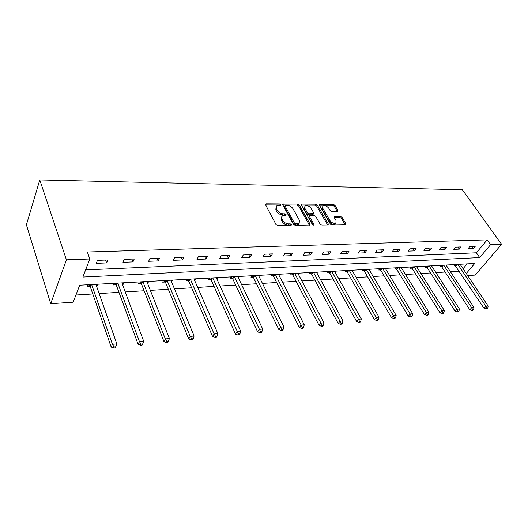 <?xml version="1.0" encoding="UTF-8"?>
<svg xmlns="http://www.w3.org/2000/svg" width="528" height="528" viewBox="0 0 528 528"><rect width="100%" height="100%" fill="white"/><g stroke="black" fill="none" stroke-linecap="round" stroke-linejoin="round"><path stroke-width="0.79" d="M280.665 204.673L279.411 203.927L266.277 203.841L265.683 204.013L265.597 204.897L275.992 224.479L277.84 225.575L291.093 225.41L291.542 224.638L290.261 223.885L288.565 223.898C286.051 223.714 284.097 222.559 282.711 220.44L281.833 218.81L282.104 215.86L285.998 215.206L286.057 214.566L284.79 213.814L283.1 213.82C280.592 213.616 278.659 212.467 277.292 210.388L276.428 208.784L276.692 205.927L280.612 205.293L280.665 204.673M279.807 205.405L278.81 204.983L265.597 204.904M290.717 225.416L287.945 224.948L288.565 223.898M285.219 215.318L282.487 214.87L283.1 213.82M337.425 211.424L337.9 211.292L337.933 210.415L334.91 205.313L333.208 204.303L319.466 204.356L319.42 205.22L330.231 223.879L331.987 224.915L345.787 224.618L345.82 223.7L342.085 217.404L340.362 216.381L334.231 216.546L334.191 217.444L336.032 220.579L335.92 223.027C333.854 223.813 331.868 223.014 329.96 220.631L322.832 208.369L322.945 206.032C324.997 205.253 326.977 206.039 328.885 208.388L330.059 210.401L331.789 211.424L337.425 211.424M85.615 269.887L476.381 252.787L487.146 239.877L490.565 244.695L501.6 244.299L462.363 189.75L39.785 179.949L26.4 224.816L50.714 303.712L73.174 302.194L79.708 285.219L474.738 263.465L466.29 273.484M487.146 239.877L87.344 252.008L89.813 258.991L66.416 259.822L39.785 179.949M299.356 205.102L297.594 204.059L282.896 204.118L282.823 205.003L293.357 224.288L295.178 225.364L309.956 225.034L310.022 224.103L299.356 205.102L298.742 206.131L296.98 205.088L282.823 205.003M301.409 205.095L302.009 204.085L315.691 204.184L317.42 205.207L328.218 223.898L328.165 224.822L327.677 224.968L321.816 225.04L320.047 223.991L315.645 216.275L313.883 215.233L309.441 215.398L309.375 216.302L313.942 224.38L313.896 225.034L312.286 224.4L301.422 205.115L315.071 205.201L315.691 204.184M302.009 204.085L301.481 204.237L301.422 205.115M96.268 263.34L106.669 262.931L107.87 259.974L97.442 260.357L96.268 263.34M122.978 262.297L132.964 261.901L134.237 259.004L124.225 259.373L122.978 262.297M148.625 261.287L158.222 260.911L159.555 258.067L149.932 258.423L148.625 261.287M173.276 260.324L182.503 259.961L183.889 257.169L174.643 257.512L173.276 260.324M196.984 259.4L205.861 259.05L207.293 256.304L198.396 256.634L196.984 259.4M219.8 258.502L228.347 258.166L229.825 255.473L221.258 255.79L219.8 258.502M241.778 257.644L250.015 257.321L251.533 254.674L243.276 254.978L241.778 257.644M262.957 256.813L270.904 256.502L272.455 253.895L264.495 254.192L262.957 256.813M283.384 256.014L291.053 255.717L292.637 253.156L284.962 253.44L283.384 256.014M303.098 255.242L310.504 254.951L312.121 252.437L304.709 252.707L303.098 255.242M322.139 254.496L329.287 254.219L330.937 251.737L323.776 252.001L322.139 254.496M340.54 253.777L347.45 253.506L349.114 251.071L342.197 251.321L340.54 253.777M358.321 253.084L365.006 252.82L366.696 250.417L360.004 250.668L358.321 253.084M375.527 252.404L382.001 252.153L383.711 249.79L377.23 250.028L375.527 252.404M392.185 251.757L398.449 251.513L400.171 249.183L393.901 249.414L392.185 251.757M408.309 251.123L414.381 250.886L416.123 248.596L410.045 248.82L408.309 251.123M423.938 250.51L429.818 250.279L431.574 248.021L425.687 248.239L423.938 250.51M439.085 249.916L444.787 249.698L446.556 247.474L440.847 247.685L439.085 249.916M453.776 249.341L459.307 249.13L461.083 246.932L455.545 247.137L453.776 249.341M468.026 248.787L473.398 248.576L475.187 246.411L469.808 246.609L468.026 248.787M75.94 295.013L92.796 293.964M99.145 293.568L118.965 292.334M125.255 291.944L144.124 290.77M150.341 290.38L168.313 289.265M174.478 288.875L191.605 287.813M197.703 287.43L214.038 286.414M220.07 286.037L235.66 285.067M241.633 284.698L256.522 283.774M262.429 283.404L276.652 282.52M282.5 282.157L296.096 281.305M301.884 280.949L314.886 280.137M320.615 279.781L333.049 279.008M338.719 278.652L350.625 277.913M356.242 277.563L367.64 276.857M373.197 276.507L384.113 275.827M389.611 275.484L400.079 274.837M405.524 274.494L415.556 273.874M420.948 273.537L430.564 272.936M435.904 272.606L445.13 272.032M450.417 271.702L459.274 271.154M463.082 268.712L467.115 263.881M87.806 284.777L87.146 286.447L89.912 286.288M96.459 285.919L97.337 285.872L98.017 284.216M114.022 283.331L113.322 284.975L115.982 284.823M122.456 284.46L123.116 284.42L123.829 282.79M139.22 281.945L138.481 283.556L141.042 283.411M147.444 283.048L147.906 283.028L148.652 281.424M163.456 280.606L162.69 282.19L165.152 282.051M171.488 281.695L172.537 280.111M186.787 279.325L185.995 280.883L188.364 280.744M194.627 280.394L195.532 278.843M209.266 278.084L208.441 279.616L210.725 279.49M216.896 279.074L217.694 277.622M230.934 276.89L230.089 278.395L232.287 278.276M238.326 277.728L239.065 276.441M251.836 275.741L250.965 277.22L253.09 277.101M259.004 276.448L259.677 275.306M272.012 274.633L271.121 276.085L273.174 275.972M278.962 275.22L279.589 274.21M291.496 273.557L290.591 274.989L292.571 274.877M298.241 274.045L298.815 273.154M310.332 272.521L309.401 273.933L311.322 273.821M316.879 272.917L317.407 272.131M328.541 271.517L327.598 272.903L329.452 272.804M334.904 271.841L335.386 271.141M346.157 270.547L345.206 271.913L346.995 271.814M352.348 270.798L352.783 270.184M363.211 269.603L362.248 270.956L363.983 270.857M369.23 269.795L369.626 269.254M379.731 268.699L378.754 270.026L380.437 269.933M385.592 268.831L385.942 268.356M395.736 267.815L394.746 269.128L396.383 269.036M401.445 267.901L401.762 267.485M411.253 266.963L410.256 268.25L411.84 268.165M416.81 267.003L417.094 266.64M426.301 266.132L425.297 267.406L426.835 267.32M440.906 265.327L439.897 266.581L441.388 266.501M455.09 264.548L454.073 265.782L455.519 265.703M501.6 244.299L475.279 275.062L467.689 275.576M89.813 258.991L82.856 277.048L479.695 257.578L490.565 244.695M66.416 259.822L50.714 303.712M476.381 252.787L479.695 257.578M97.337 285.872L96.776 284.282M106.669 262.931L105.613 260.06M132.964 261.901L131.868 259.09M123.116 284.42L122.536 282.863M158.222 260.911L157.087 258.159M147.906 283.028L147.299 281.497M182.503 259.961L181.335 257.261M171.758 281.681L171.131 280.183M205.861 259.05L204.659 256.403M194.726 280.388L194.086 278.923M228.347 258.166L227.119 255.572M250.015 257.321L248.761 254.773M270.904 256.502L269.623 254.001M291.053 255.717L289.753 253.262M310.504 254.951L309.184 252.542M329.287 254.219L327.954 251.849M347.45 253.506L346.097 251.183M365.006 252.82L363.647 250.529M382.001 252.153L380.629 249.902M398.449 251.513L397.063 249.295M414.381 250.886L412.988 248.708M429.818 250.279L428.419 248.14M444.787 249.698L443.381 247.586M459.307 249.13L457.895 247.051M473.398 248.576L471.986 246.53M276.052 207.016L275.827 209.84L276.428 208.784M282.487 214.87C279.985 214.665 278.051 213.523 276.692 211.444L275.827 209.84M281.444 216.949L281.219 219.859L281.833 218.81M287.945 224.948C285.424 224.763 283.477 223.608 282.097 221.496L281.219 219.859M309.421 225.192L298.742 206.131M285.602 205.438L285.153 206.171L294.413 223.073L295.687 223.826L299.178 223.291L299.422 220.315L293.06 208.824C291.7 206.791 289.799 205.663 287.351 205.445L285.602 205.438M285.067 205.788L284.546 207.214L285.153 206.171M299.204 223.271L298.551 224.327L296.828 224.842L295.06 224.862L293.792 224.116L284.546 207.214M327.604 224.968L316.8 206.224L315.071 205.201M309.25 215.708L308.748 217.331L313.104 225.06M311.144 208.382C309.217 205.979 307.184 205.187 305.052 206.006L304.894 208.362L307.355 212.725L309.124 213.774L313.559 213.616L313.619 212.718L311.144 208.382M304.55 206.844L304.273 209.392L304.894 208.362M313.117 214.335L312.418 214.79L308.497 214.797L306.735 213.754L304.273 209.392M322.476 206.798L322.205 209.378L322.832 208.369M335.755 223.278L335.267 224.03C333.208 224.816 331.221 224.024 329.314 221.641L322.205 209.378M345.2 224.756L341.438 218.401L339.715 217.378L334.171 217.411M337.306 211.424L334.277 206.316L332.574 205.306L319.42 205.227M88.546 284.737L90.38 286.981L111.17 347.061L112.424 344.322L116.827 343.873L95.898 284.328M91.641 284.566L112.424 344.322L114.048 346.962L113.54 348.051L115.302 347.866L115.81 346.777L114.048 346.962M116.827 343.873L115.81 346.777M113.54 348.051L111.17 347.061M114.622 283.298L116.45 285.503L138.105 344.263L139.425 341.57L143.649 341.141L121.869 282.896M117.777 283.127L139.425 341.57L141.002 344.157L140.468 345.226L142.157 345.055L142.692 343.979L141.002 344.157M143.649 341.141L142.692 343.979M140.468 345.226L138.105 344.263M139.689 281.919L141.511 284.077L163.944 341.576L165.33 338.93L169.382 338.521L146.843 281.523M142.903 281.741L165.33 338.93L166.861 341.464L166.307 342.52L167.924 342.349L168.485 341.293L166.861 341.464M169.382 338.521L168.485 341.293M166.307 342.52L163.944 341.576M163.805 280.586L165.62 282.704L188.76 339.002L190.199 336.395L194.093 335.999L170.861 280.203M167.072 280.408L190.199 336.395L191.69 338.877L191.11 339.92L192.667 339.755L193.248 338.719L191.69 338.877M194.093 335.999L193.248 338.719M191.11 339.92L188.76 339.002M187.031 279.312L188.833 281.384L212.606 336.521L214.104 333.96L217.846 333.577L193.987 278.929M190.337 279.127L214.104 333.96L215.549 336.395L214.949 337.418L216.447 337.26L217.048 336.244L215.549 336.395M217.846 333.577L217.048 336.244M214.949 337.418L212.606 336.521M209.405 278.078L211.2 280.111L235.547 334.138L237.085 331.617L240.689 331.254L216.269 277.702M212.751 277.893L238.491 334.006L237.877 335.016L239.316 334.864L239.936 333.861L238.491 334.006M240.689 331.254L239.936 333.861M237.877 335.016L235.547 334.138M230.974 276.89L232.762 278.89L257.624 331.841L259.202 329.366L262.667 329.01L237.752 276.514M234.359 276.705L260.575 331.709L259.941 332.699L261.327 332.554L261.961 331.564L260.575 331.709M262.667 329.01L261.961 331.564M259.941 332.699L257.624 331.841M251.816 275.774L253.559 277.702L278.883 329.637L280.507 327.195L283.846 326.852L258.476 275.378M255.202 275.557L281.84 329.498L281.193 330.475L282.526 330.33L283.18 329.36L281.84 329.498M283.846 326.852L283.18 329.36M281.193 330.475L278.883 329.637M271.96 274.718L273.643 276.56L299.383 327.505L301.033 325.103L304.253 324.773L278.48 274.276M275.319 274.448L302.339 327.367L301.673 328.324L302.96 328.192L303.626 327.228L302.339 327.367M304.253 324.773L303.626 327.228M301.673 328.324L299.383 327.505M291.41 273.695L293.04 275.458L319.15 325.453L320.833 323.083L323.941 322.766L297.805 273.207M294.749 273.379L322.1 325.307L321.427 326.251L322.667 326.119L323.347 325.175L322.1 325.307M323.941 322.766L323.347 325.175M321.427 326.251L319.15 325.453M310.213 272.699L311.791 274.395L338.224 323.466L339.933 321.136L342.936 320.833L316.477 272.177M313.526 272.342L341.174 323.321L340.494 324.251L341.689 324.126L342.375 323.195L341.174 323.321M342.936 320.833L342.375 323.195M340.494 324.251L338.224 323.466M328.39 271.735L329.921 273.365L356.651 321.552L358.387 319.255L361.284 318.965L334.541 271.187M331.69 271.346L359.594 321.407L358.901 322.324L360.056 322.199L360.756 321.288L359.594 321.407M361.284 318.965L360.756 321.288M358.901 322.324L356.651 321.552M345.979 270.805L347.464 272.369L374.451 319.704L376.207 317.44L379.012 317.156L352.018 270.224M349.252 270.376L377.395 319.552L376.688 320.456L377.81 320.338L378.51 319.44L377.395 319.552M379.012 317.156L378.51 319.44M376.688 320.456L374.451 319.704M363.007 269.894L364.445 271.399L391.664 317.915L393.439 315.685L396.152 315.407L368.933 269.293M366.26 269.438L393.439 315.685L394.601 317.764L393.888 318.655L394.97 318.542L395.683 317.651L394.601 317.764M396.152 315.407L395.683 317.651M393.888 318.655L391.664 317.915M379.493 269.016L380.899 270.468L408.316 316.186L410.111 313.988L412.731 313.718L385.321 268.389M382.727 268.534L410.111 313.988L411.239 316.034L410.52 316.912L411.569 316.8L412.289 315.922L411.239 316.034M412.731 313.718L412.289 315.922M410.52 316.912L408.316 316.186M395.479 268.158L396.838 269.557L424.433 314.51L426.241 312.345L428.776 312.081L401.201 267.511M398.693 267.65L426.241 312.345L427.35 314.358L426.624 315.223L427.64 315.117L428.36 314.252L427.35 314.358M428.776 312.081L428.36 314.252M426.624 315.223L424.433 314.51M410.969 267.326L412.295 268.679L440.042 312.886L441.863 310.748L444.319 310.497L416.599 266.666M414.163 266.798L441.863 310.748L442.946 312.734L442.213 313.586L443.197 313.48L443.929 312.629L442.946 312.734M444.319 310.497L443.929 312.629M442.213 313.586L440.042 312.886M425.997 266.521L427.291 267.828L455.162 311.315L456.997 309.21L459.38 308.966L431.534 265.841M429.172 265.973L456.997 309.21L458.06 311.157L457.321 312.002L458.278 311.903L459.01 311.058L458.06 311.157M459.38 308.966L459.01 311.058M457.321 312.002L455.162 311.315M440.583 265.736L441.844 267.003L469.828 309.791L471.669 307.712L473.979 307.481L446.028 265.043M443.738 265.175L471.669 307.712L472.705 309.632L471.966 310.464L472.89 310.372L473.629 309.54L472.705 309.632M473.979 307.481L473.629 309.54M471.966 310.464L469.828 309.791M454.74 264.97L484.044 308.312L485.892 306.266L488.136 306.035L460.099 264.271M457.875 264.396L485.892 306.266L486.908 308.154L486.169 308.979L487.067 308.88L487.806 308.062L486.908 308.154M488.136 306.035L487.806 308.062M486.169 308.979L484.044 308.312M278.81 204.983L279.411 203.927M289.641 224.928L290.261 223.885M284.176 214.863L284.79 213.814M276.692 211.444L277.292 210.388M282.097 221.496L282.711 220.44M265.69 204.904L266.277 203.841M309.388 225.126L310.022 224.103M282.856 205.003L283.457 203.96M296.98 205.088L297.594 204.059M293.792 224.116L294.413 223.073M295.06 224.862L295.687 223.826M296.828 224.842L297.455 223.806M316.8 206.224L317.42 205.207M327.571 224.908L328.218 223.898M308.748 217.331L309.375 216.302M313.467 225.139L313.942 224.38M306.735 213.754L307.355 212.725M308.497 214.797L309.124 213.774M312.418 214.79L313.045 213.767M329.314 221.641L329.96 220.631M334.125 217.318L334.712 216.407M339.715 217.378L340.362 216.381M341.438 218.401L342.085 217.404M345.167 224.697L345.82 223.7M319.381 205.154L319.968 204.211M332.574 205.306L333.208 204.303M334.277 206.316L334.91 205.313M337.293 211.411L337.933 210.415M90.083 286.486L90.829 284.605M90.38 286.981L91.337 284.579M116.147 285.014L116.939 283.173M116.45 285.503L117.46 283.14M141.207 283.595L142.039 281.787M141.511 284.077L142.573 281.761M165.317 282.236L166.181 280.46M165.62 282.704L166.729 280.427M188.529 280.922L189.427 279.18M188.833 281.384L189.988 279.147M210.89 279.662L211.82 277.946M211.2 280.111L212.388 277.913M232.452 278.447L233.409 276.758M232.762 278.89L233.983 276.725M253.255 277.273L254.232 275.609M253.559 277.702L254.819 275.576M273.332 276.137L274.336 274.501M273.643 276.56L274.93 274.468M292.73 275.042L293.753 273.431M293.04 275.458L294.353 273.398M311.48 273.979L312.523 272.395M311.791 274.395L313.124 272.362M329.611 272.956L330.667 271.399M329.921 273.365L331.274 271.366M347.153 271.966L348.229 270.435M347.464 272.369L348.836 270.395M364.135 271.009L365.224 269.498M364.445 271.399L365.838 269.465M380.589 270.079L381.691 268.587M380.899 270.468L382.305 268.554M396.535 269.181L397.643 267.709M396.838 269.557L398.264 267.676M411.992 268.31L413.107 266.858M412.295 268.679L413.734 266.825M426.987 267.458L428.116 266.033M427.291 267.828L428.736 266M441.54 266.64L442.675 265.228M441.844 267.003L443.302 265.195M455.664 265.841L456.812 264.449M455.968 266.198L457.439 264.416M265.478 204.382L265.683 204.013M282.698 204.461L282.896 204.118M298.551 224.327L299.178 223.291M312.932 214.639L313.559 213.616M335.267 224.03L335.92 223.027"/></g></svg>
